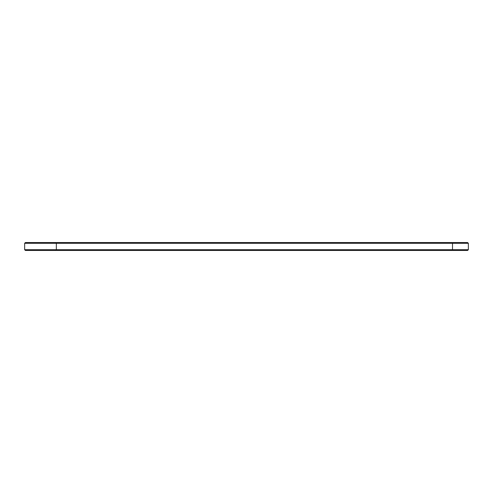 <?xml version="1.0" encoding="UTF-8"?>
<svg xmlns="http://www.w3.org/2000/svg" width="493" height="493" viewBox="0 0 493 493"><rect width="100%" height="100%" fill="white"/><g stroke="black" fill="none" stroke-linecap="round" stroke-linejoin="round"><path stroke-width="0.74" d="M468.35 249.698L452.506 249.698L452.506 250.462L467.592 250.462L468.35 249.698L468.35 243.302L467.592 242.538L25.408 242.538L24.65 243.302L24.65 249.698L25.408 250.462L55.58 250.462L56.344 249.698L24.65 249.698M468.35 243.302L56.344 243.302L55.58 242.538M452.506 242.538L452.506 249.698L56.344 249.698L56.344 243.302L24.65 243.302M56.344 249.698L55.58 250.462L452.506 250.462"/></g></svg>
